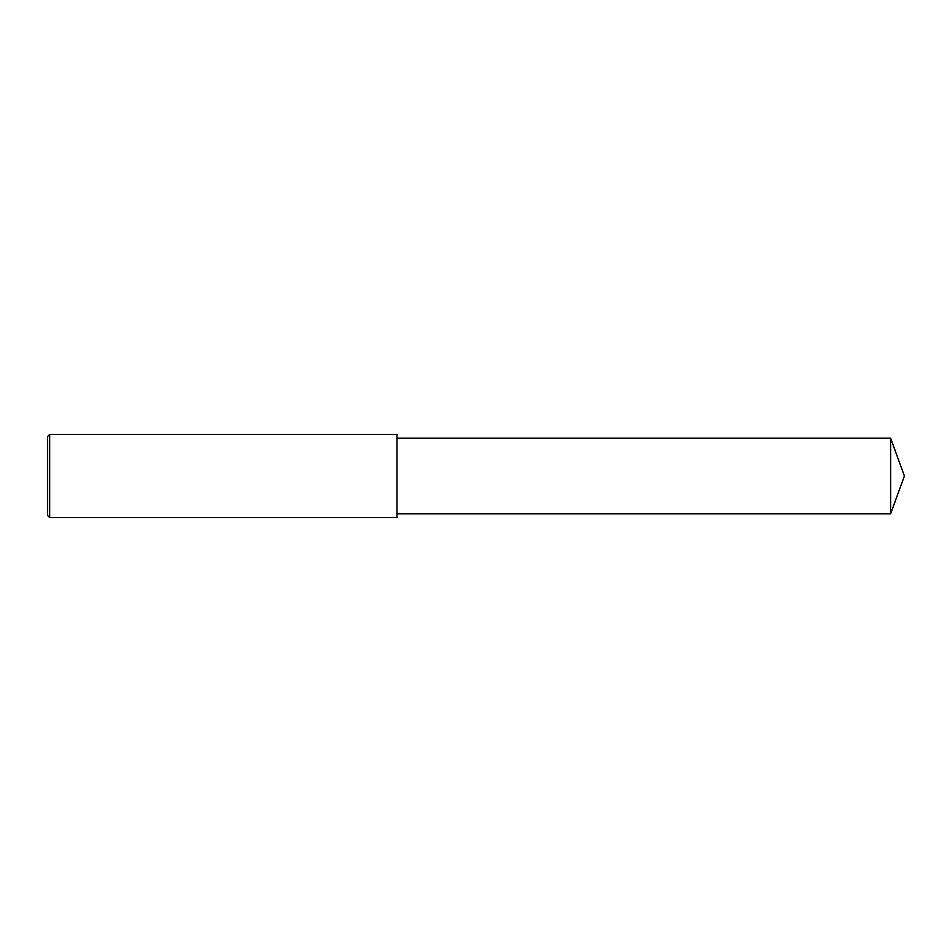 <?xml version="1.0" encoding="UTF-8"?>
<svg xmlns="http://www.w3.org/2000/svg" width="952" height="952" viewBox="0 0 952 952"><rect width="100%" height="100%" fill="white"/><g stroke="black" fill="none" stroke-linecap="round" stroke-linejoin="round"><path stroke-width="1.43" d="M49.682 434.409L47.6 436.492L47.6 515.508L49.682 517.591L49.682 434.409L396.972 434.409L396.972 517.591L49.682 517.591M890.62 438.146L890.62 513.854L904.4 476L890.62 438.146L396.972 438.146M890.62 513.854L396.972 513.854"/></g></svg>
